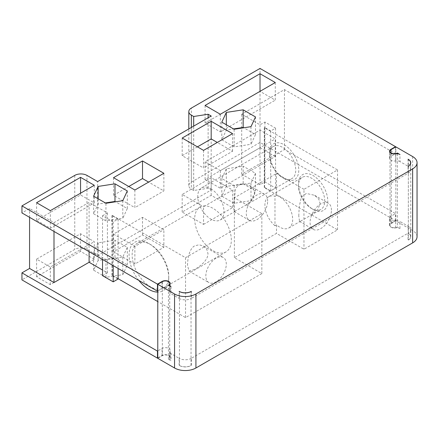 <?xml version="1.0" encoding="UTF-8"?>
<svg xmlns="http://www.w3.org/2000/svg" width="439" height="439" viewBox="0 0 439 439"><rect width="100%" height="100%" fill="white"/><g stroke="black" fill="none" stroke-linecap="round" stroke-linejoin="round"><path stroke-width="0.33" stroke-dasharray="2.19 1.65" d="M417.05 236.725A15.107 8.72 0 0 0 412.627 230.557L395.841 220.866L391.259 223.511A4.319 2.491 0 0 0 389.997 225.273A4.319 2.491 0 0 0 391.259 227.034A4.319 2.491 0 0 0 397.366 227.034L399.962 228.532A4.319 2.491 0 0 0 395.665 227.901A4.747 2.744 180 0 1 390.957 227.21A4.747 2.744 180 0 1 389.563 225.273A4.747 2.744 180 0 1 390.957 223.336L395.534 220.691L260.02 142.45L191.344 182.097A8.632 4.983 0 0 0 188.814 185.626A8.632 4.983 0 0 0 191.344 189.149L193.687 190.499L208.13 188.265L211.181 190.027L97.645 255.58L86.96 249.412A8.632 4.983 0 0 0 74.751 249.412L21.95 279.895M157.771 357.961L162.046 355.497A4.747 2.744 180 0 1 168.757 355.497A4.747 2.744 180 0 1 170.151 357.434A4.747 2.744 180 0 1 169.953 358.213A4.319 2.491 0 0 0 169.772 358.926A4.319 2.491 0 0 0 171.04 360.688L168.455 359.195A4.319 2.491 0 0 0 169.717 357.434A4.319 2.491 0 0 0 168.455 355.672A4.319 2.491 0 0 0 162.348 355.672L157.771 358.312M243.168 183.826L255.503 190.949L250.987 200.672L234.135 203.279L221.805 196.162L226.315 186.432L243.168 183.826L243.168 166.205L226.315 168.812L221.805 178.536L234.135 185.659L250.987 183.052L255.503 173.323L243.168 166.205M114.98 257.836L127.31 264.958L122.799 274.682L105.947 277.289L93.611 270.172L98.127 260.442L114.98 257.836L114.98 240.215L98.127 242.822L93.611 252.546L105.947 259.668L122.799 257.062L127.31 247.333L114.98 240.215M203.553 224.389L232.549 207.652L211.181 195.317L182.19 212.053L203.553 224.389L203.553 206.769L232.549 190.027L211.181 177.696L182.19 194.433L203.553 206.769M163.873 247.3L142.51 234.964L113.514 251.706L134.877 264.037L163.873 247.3L163.873 229.679L142.51 217.343L113.514 234.08L134.877 246.416L163.873 229.679M275.28 156.547L260.02 147.74L205.079 179.458L220.34 188.265L275.28 156.547L275.28 138.927L260.02 130.114L205.079 161.832L220.34 170.645L275.28 138.927M94.286 259.279L80.551 251.349L36.602 276.724L50.337 284.659L94.286 259.279L94.286 241.659L80.551 233.729L36.602 259.103L50.337 267.033L94.286 241.659M408.347 166.063L408.347 240.073A8.632 4.983 0 0 0 410.575 236.725A8.632 4.983 0 0 0 408.341 233.383A8.204 4.736 180 0 1 410.756 236.725A8.204 4.736 180 0 1 408.352 240.073L408.045 240.248L408.045 233.202L191.344 358.312L191.344 365.363L191.036 365.539A8.204 4.736 180 0 1 179.441 365.539L179.134 365.363L179.134 358.312L171.04 353.636L171.04 360.688M179.447 365.533A8.632 4.983 0 0 0 191.031 365.533M168.455 359.195L168.455 285.185M171.04 286.678L171.04 293.724L179.134 298.399L179.134 291.353M191.344 291.353L191.344 298.399L408.045 173.29L408.045 166.238M408.072 159.203L408.072 166.255L399.962 161.568L399.962 154.523M397.366 153.798L397.366 227.034M399.962 228.532L399.962 221.486L408.072 226.167L408.347 233.378L408.347 159.368M408.072 226.167A8.632 4.983 180 0 1 410.575 229.679A8.632 4.983 180 0 1 408.045 233.202M389.563 225.273L389.563 218.221A4.747 2.744 0 0 1 390.957 216.284L395.534 213.639L284.434 149.501L241.702 174.168L260.02 184.742L264.904 181.922L275.582 188.09L270.698 190.91L264.596 187.387L264.289 187.563L337.542 229.855L303.969 249.237L276.499 233.378L234.382 257.693L261.847 273.552L185.543 317.606L157.771 301.571M389.563 218.221A4.747 2.744 0 0 0 395.665 220.85A4.319 2.491 180 0 1 399.962 221.486M191.344 358.312A8.632 4.983 180 0 1 179.134 358.312M171.04 353.636A4.319 2.491 180 0 1 169.772 351.875A4.319 2.491 180 0 1 169.953 351.167A4.747 2.744 0 0 0 170.151 350.382A4.747 2.744 0 0 0 167.221 347.853A4.747 2.744 0 0 0 162.046 348.445L157.771 350.915M102.528 275.67L107.412 272.849L102.528 270.029M118.091 279.017L111.989 275.494L112.296 275.319L118.091 278.666M264.289 187.563L264.289 127.65L337.542 169.937L303.969 189.324L303.969 249.237M337.542 169.937L337.542 229.855M331.44 210.116A15.107 8.72 120 0 0 328.312 203.202A15.107 8.72 120 0 0 316.667 207.246A15.107 8.72 120 0 0 310.071 222.452A15.107 8.72 120 0 0 313.205 229.367A15.107 8.72 120 0 0 324.844 225.322A15.107 8.72 120 0 0 331.44 210.116M303.969 189.324L276.499 173.465L276.499 195.377A18.559 10.717 60 0 1 279.55 196.727A18.559 10.717 60 0 1 291.677 213.08A18.559 10.717 60 0 1 288.829 227.951A18.559 10.717 60 0 1 279.55 227.034A18.559 10.717 60 0 1 276.499 224.856L276.499 233.378M311.597 208.53A18.559 10.717 -120 0 0 320.882 209.452A18.559 10.717 -120 0 0 323.724 194.576A18.559 10.717 -120 0 0 311.597 178.223A18.559 10.717 -120 0 0 302.317 177.301A18.559 10.717 -120 0 0 298.476 185.801A18.559 10.717 -120 0 0 311.597 208.53L313.122 209.414A20.721 11.963 -120 0 0 327.774 200.952A20.721 11.963 -120 0 0 313.128 175.578A20.721 11.963 -120 0 0 298.476 184.04A20.721 11.963 -120 0 0 313.122 209.414L311.597 208.53M298.778 215.933L299.217 206.615L301.379 197.095L306.329 193.451L314.626 195.3L318.824 199.191L320.146 203.597L317.721 209.76L310.911 215.209L300.325 221.316L299.519 221.465L298.778 215.933M284.132 178.574A20.721 11.963 -120 0 0 298.778 170.118A20.721 11.963 -120 0 0 284.132 144.738A20.721 11.963 -120 0 0 269.48 153.2A20.721 11.963 -120 0 0 284.132 178.574L282.606 177.696A18.559 10.717 -120 0 0 291.886 178.613A18.559 10.717 -120 0 0 294.728 163.742A18.559 10.717 -120 0 0 282.606 147.383A18.559 10.717 -120 0 0 273.321 146.467A18.559 10.717 -120 0 0 269.48 154.962A18.559 10.717 -120 0 0 282.601 177.691A18.559 10.717 -120 0 0 282.606 177.696L284.132 178.574M102.528 259.454L102.528 215.758L113.207 221.925L118.091 219.105L111.989 215.576L112.296 215.401L185.543 257.693L261.847 213.639L234.382 197.78L276.499 173.465M102.528 215.758L107.412 212.937L89.095 202.363L53.997 222.628L29.578 208.53L21.95 212.937M157.771 290.997L162.046 288.533A4.747 2.744 180 0 1 167.221 287.94A4.747 2.744 180 0 1 170.151 290.47A4.747 2.744 180 0 1 169.953 291.249A4.319 2.491 0 0 0 169.772 291.962A4.319 2.491 0 0 0 171.04 293.724M179.134 298.399A8.632 4.983 0 0 0 191.344 298.399M408.045 173.29A8.632 4.983 0 0 0 410.575 169.761A8.632 4.983 0 0 0 408.072 166.255M399.962 161.568A4.319 2.491 0 0 0 395.665 160.937A4.747 2.744 180 0 1 389.563 158.309A4.747 2.744 180 0 1 390.957 156.372L395.534 153.727L284.434 89.583L241.702 114.255L260.02 124.83L264.904 122.009L275.582 128.177L270.698 130.998L264.596 127.475L264.289 127.65M276.499 224.856L274.973 225.739L274.973 196.26L276.499 195.377M234.382 197.78L234.382 257.693M267.647 201.128A15.107 8.72 120 0 0 264.519 194.214A15.107 8.72 120 0 0 252.875 198.263A15.107 8.72 120 0 0 246.284 213.464A15.107 8.72 120 0 0 249.412 220.378A15.107 8.72 120 0 0 261.051 216.334A15.107 8.72 120 0 0 267.647 201.128M274.973 225.739A18.559 10.717 60 0 1 265.397 209.59A18.559 10.717 60 0 1 268.745 196.688A18.559 10.717 60 0 1 274.973 196.26M261.847 213.639L261.847 273.552M185.543 257.693L185.543 317.606M216.065 258.225A14.46 8.346 120 0 0 206.621 270.967A14.46 8.346 120 0 0 208.838 282.551A14.46 8.346 120 0 0 216.065 281.838A14.46 8.346 120 0 0 225.514 269.096A14.46 8.346 120 0 0 223.297 257.506A14.46 8.346 120 0 0 216.065 258.225M187.53 265.359C187.629 258.994 189.077 249.001 194.636 245.851L199.114 244.775L203.498 246.076L206.747 249.193L207.976 253.555C208.13 260.069 200.228 266.33 194.636 269.464L189.039 271.121L187.53 265.359M132.134 255.054A25.901 14.953 60 0 1 137.495 243.195A25.901 14.953 60 0 1 150.445 244.479A25.901 14.953 60 0 1 168.757 276.197A25.901 14.953 60 0 1 163.396 288.055A25.901 14.953 60 0 1 143.438 281.114A25.901 14.953 60 0 1 132.134 255.054M231.326 240.073A25.901 14.953 -120 0 0 220.021 214.012A25.901 14.953 -120 0 0 200.063 207.071A25.901 14.953 -120 0 0 194.702 218.929A25.901 14.953 -120 0 0 206.006 244.989A25.901 14.953 -120 0 0 225.964 251.931A25.901 14.953 -120 0 0 231.326 240.073M138.845 280.428A28.058 16.199 60 0 1 129.082 255.054A28.058 16.199 60 0 1 148.92 243.596A28.058 16.199 60 0 1 168.757 277.958L168.757 276.197M112.296 215.401L112.296 275.319M168.757 277.958A28.058 16.199 60 0 1 157.771 292.116M111.989 215.576L111.989 275.494M118.091 219.105L118.091 268.443M113.207 221.925L113.207 265.622M107.412 272.849L107.412 212.937M89.095 251.701L89.095 202.363M53.997 231.441L53.997 222.628M29.578 217.343L29.578 208.53M97.645 255.58L97.645 181.57M211.181 190.027L211.181 116.017M208.13 188.265L208.13 117.778M193.687 190.499L193.687 126.119M260.02 142.45L260.02 68.44M284.434 149.501L284.434 89.583M395.534 153.727L395.534 147.032M395.534 220.691L395.534 213.639M241.702 174.168L241.702 114.255M260.02 184.742L260.02 124.83M264.904 181.922L264.904 122.009M275.582 128.177L275.582 188.09M270.698 130.998L270.698 190.91M264.596 187.387L264.596 127.475M395.841 220.866L395.841 146.856M226.315 124.753L226.315 130.043L233.537 128.923M221.805 122.146L221.805 139.772L226.315 130.043M255.503 116.933L255.503 134.559L243.766 127.782M250.987 126.662L250.987 144.283L234.135 146.889L234.135 129.269M255.503 134.559L250.987 144.283M221.805 139.772L234.135 146.889M98.127 198.763L98.127 204.053L105.349 202.933M93.611 196.156L93.611 213.782L98.127 204.053M127.31 190.943L127.31 208.569L115.578 201.792M122.799 200.672L122.799 218.293L105.947 220.905L105.947 203.279M127.31 208.569L122.799 218.293M93.611 213.782L105.947 220.905M203.553 150.379L203.553 168L232.549 151.263L217.289 142.45M232.549 133.637L232.549 151.263M182.19 138.044L182.19 155.664L203.553 168M197.451 146.856L182.19 155.664M163.873 173.29L163.873 190.91L148.612 182.097M134.877 190.027L134.877 207.647L163.873 190.91M113.514 177.691L113.514 195.317L134.877 207.647M128.775 186.504L113.514 195.317M275.28 82.537L275.28 100.158L260.02 91.35L205.079 123.068L220.34 131.876L275.28 100.158M220.34 114.255L220.34 131.876M205.079 105.442L205.079 123.068M94.286 185.269L94.286 202.889L80.551 194.96L36.602 220.34L50.337 228.269L94.286 202.889M80.551 193.198L80.551 194.96M50.337 210.643L50.337 228.269M36.602 202.714L36.602 220.34M254.829 193.731L253.27 188.962L249.308 185.434L241.11 183.568L235.716 187.958L233.466 206.061L234.201 211.598L245.593 205.337L252.019 200.354L254.829 193.731M210.879 188.792A18.559 10.717 60 0 1 223.001 205.15A18.559 10.717 60 0 1 220.158 220.021A18.559 10.717 60 0 1 210.879 219.105A18.559 10.717 60 0 1 198.752 202.747A18.559 10.717 60 0 1 201.6 187.876A18.559 10.717 60 0 1 210.879 188.792M226.315 186.432L226.315 168.812M221.805 196.162L221.805 178.536M234.135 203.279L234.135 185.659M250.987 200.672L250.987 183.052M255.503 190.949L255.503 173.323M98.127 260.442L98.127 242.822M93.611 270.172L93.611 252.546M105.947 277.289L105.947 259.668M122.799 274.682L122.799 257.062M127.31 264.958L127.31 247.333M232.549 207.652L232.549 190.027M182.19 212.053L182.19 194.433M211.181 195.317L211.181 177.696M142.51 234.964L142.51 217.343M134.877 264.037L134.877 246.416M113.514 251.706L113.514 234.08M260.02 147.74L260.02 130.114M220.34 188.265L220.34 170.645M205.079 179.458L205.079 161.832M80.551 251.349L80.551 233.729M50.337 284.659L50.337 267.033M36.602 276.724L36.602 259.103M162.348 281.657L162.348 355.672M179.441 291.523L179.441 365.539M191.036 365.539L191.036 291.523M74.751 175.402L74.751 249.412M162.046 355.497L162.046 348.445M169.953 358.213L169.953 351.167M86.96 249.412L86.96 175.402M191.344 127.469L191.344 189.149M191.344 182.097L191.344 108.087M390.957 149.694L390.957 156.372M395.665 160.937L395.665 153.886M169.953 291.249L169.953 284.203M162.046 288.533L162.046 281.838M391.259 223.511L391.259 149.496M412.627 156.547L412.627 230.557M390.957 216.284L390.957 223.336M395.665 227.901L395.665 220.85M169.717 357.434L169.717 285.915M410.756 236.725L410.756 162.715M410.575 236.725L410.575 229.679M288.829 227.951L300.325 221.316M310.911 215.209L320.882 209.452M314.626 195.3L328.312 203.202M299.519 221.465L313.205 229.367M268.745 196.688L302.317 177.301M298.476 185.801L298.476 184.04M189.039 271.121L208.838 282.551M200.063 207.071L137.495 243.195M150.445 244.479L148.92 243.596M170.151 357.434L170.151 350.382M169.772 358.926L169.772 351.875M188.814 185.626L188.814 128.929M389.563 158.309L389.563 151.263M169.772 291.962L169.772 285.948M170.151 290.47L170.151 283.424M389.997 225.273L389.997 152.404M410.575 169.761L410.575 163.698M225.964 251.931L163.396 288.055M203.498 246.076L223.297 257.506M249.308 185.434L264.519 194.214M234.201 211.598L249.412 220.378M220.158 220.021L235.013 211.45M245.593 205.337L291.886 178.613M269.48 154.962L269.48 153.2M201.6 187.876L273.321 146.467"/><path stroke-width="0.66" d="M174.557 368.003A15.107 8.72 0 0 0 195.92 368.003L412.627 242.893A15.107 8.72 0 0 0 417.05 236.725L417.05 162.715A15.107 8.72 180 0 1 412.627 168.883L195.92 293.993A15.107 8.72 180 0 1 174.557 293.993L157.771 284.302L157.771 358.312L174.557 368.003L174.557 293.993M157.464 358.136L157.464 351.09L21.95 272.849L21.95 279.895L157.464 358.136L157.771 357.961M169.717 285.915L169.717 283.424A4.319 2.491 180 0 0 168.455 281.657A4.319 2.491 180 0 0 162.348 281.657L157.771 284.302M169.717 283.424A4.319 2.491 180 0 1 168.455 285.185L171.04 286.678A4.319 2.491 180 0 1 169.772 284.911A4.319 2.491 180 0 1 169.953 284.203A4.747 2.744 0 0 0 170.151 283.424A4.747 2.744 0 0 0 168.757 281.481A4.747 2.744 0 0 0 162.046 281.481L157.464 284.126L21.95 205.886L74.751 175.402A8.632 4.983 180 0 1 86.96 175.402L97.645 181.57L211.181 116.017L208.13 114.255L193.687 116.489L193.687 126.119M179.134 291.353L179.441 291.523A8.204 4.736 0 0 0 191.042 291.529L191.344 291.353M408.045 166.238L408.347 166.063A8.204 4.736 0 0 0 410.756 162.715A8.204 4.736 0 0 0 408.352 159.368L408.072 159.203M397.366 153.798L397.366 153.024L399.962 154.523A4.319 2.491 180 0 0 395.665 153.886A4.747 2.744 0 0 1 390.957 153.2A4.747 2.744 0 0 1 389.563 151.263A4.747 2.744 0 0 1 390.957 149.32L395.534 146.681L260.02 68.44L191.344 108.087A8.632 4.983 180 0 0 188.814 111.61A8.632 4.983 180 0 0 191.344 115.139L193.687 116.489M157.464 351.09L157.771 350.915M21.95 272.849L29.578 268.443L53.997 282.54L53.997 231.441M102.528 270.029L89.095 262.275L53.997 282.54M118.091 268.443L118.091 279.017L113.207 281.838L102.528 275.67L102.528 259.454M157.771 301.571L118.091 278.666M21.95 205.886L21.95 212.937L157.464 291.172L157.771 290.997M157.771 292.116A28.058 16.199 60 0 1 138.845 280.428M113.207 265.622L113.207 281.838M89.095 262.275L89.095 251.701M29.578 268.443L29.578 217.343M208.13 117.778L208.13 114.255M395.534 147.032L395.534 146.681M397.366 153.024A4.319 2.491 180 0 1 391.259 153.024A4.319 2.491 180 0 1 389.997 151.263A4.319 2.491 180 0 1 391.259 149.496L395.841 146.856L412.627 156.547A15.107 8.72 180 0 1 417.05 162.715M226.315 112.422L221.805 122.146L234.135 129.269L250.987 126.662L255.503 116.933L243.168 109.816L226.315 112.422L226.315 124.753M98.127 186.432L93.611 196.156L105.947 203.279L122.799 200.672L127.31 190.943L114.98 183.826L98.127 186.432L98.127 198.763M203.553 150.379L232.549 133.637L211.181 121.307L182.19 138.044L203.553 150.379M163.873 173.29L142.51 160.954L113.514 177.691L134.877 190.027L163.873 173.29M275.28 82.537L260.02 73.725L205.079 105.442L220.34 114.255L275.28 82.537M94.286 185.269L80.551 177.34L36.602 202.714L50.337 210.643L94.286 185.269M408.341 159.368A8.632 4.983 180 0 1 410.575 162.715A8.632 4.983 180 0 1 408.341 166.057M191.031 291.523A8.632 4.983 180 0 1 179.447 291.523M157.464 291.172L157.464 284.126M243.168 109.816L243.168 127.436L233.537 128.923M243.766 127.782L243.168 127.436M114.98 183.826L114.98 201.446L105.349 202.933M115.578 201.792L114.98 201.446M211.181 121.307L211.181 138.927L197.451 146.856M217.289 142.45L211.181 138.927M148.612 182.097L142.51 178.574L128.775 186.504M142.51 160.954L142.51 178.574M260.02 73.725L260.02 91.35M80.551 177.34L80.551 193.198M195.92 293.993L195.92 368.003M191.344 115.139L191.344 127.469M390.957 149.32L390.957 149.694M162.046 281.838L162.046 281.481M412.627 242.893L412.627 168.883M188.814 128.929L188.814 111.61M169.772 285.948L169.772 284.911M389.997 152.404L389.997 151.263M410.575 163.698L410.575 162.715"/></g></svg>
